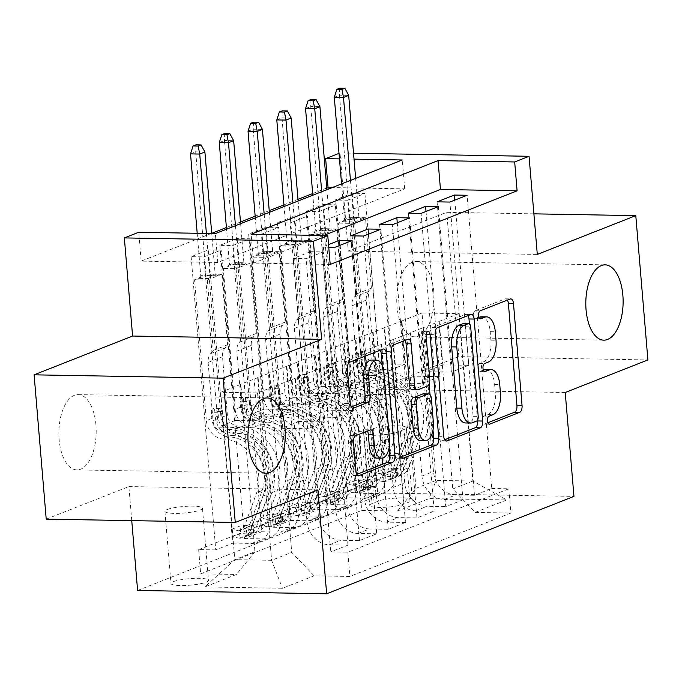 <?xml version="1.0" encoding="UTF-8"?>
<svg xmlns="http://www.w3.org/2000/svg" width="682" height="682" viewBox="0 0 682 682"><rect width="100%" height="100%" fill="white"/><g stroke="black" fill="none" stroke-linecap="round" stroke-linejoin="round"><path stroke-width="0.51" stroke-dasharray="3.41 2.56" d="M485.908 369.465A18.482 9.156 91 0 1 494.621 384.384L495.328 392.883A18.482 9.156 91 0 1 487.818 414.571L483.939 416.097A4.041 2.003 91 0 0 482.302 420.845A4.041 2.003 91 0 0 484.203 424.11A4.041 2.003 91 0 0 484.604 424.034L487.818 422.763M507.417 300.089A5.771 2.864 91 0 0 505.66 298.801A5.771 2.864 91 0 0 505.081 298.904L475.09 310.719A4.041 2.003 91 0 0 473.453 315.459A4.041 2.003 91 0 0 475.354 318.724A4.041 2.003 91 0 0 475.755 318.647L478.969 317.386M481.483 316.772A18.482 9.156 91 0 1 490.196 331.691L490.904 340.19A18.482 9.156 91 0 1 483.393 361.878L479.514 363.404A4.041 2.003 91 0 0 477.877 368.152A4.041 2.003 91 0 0 479.778 371.417A4.041 2.003 91 0 0 480.179 371.34L483.393 370.079M95.94 425.014A37.646 18.653 91 0 0 78.2 394.614A37.646 18.653 91 0 0 59.138 439.506A37.646 18.653 91 0 0 76.878 469.907A37.646 18.653 91 0 0 95.94 425.014M433.82 291.939A37.646 18.653 91 0 0 416.08 261.538A37.646 18.653 91 0 0 397.009 306.431A37.646 18.653 91 0 0 414.758 336.831A37.646 18.653 91 0 0 433.82 291.939M173.39 581.635A18.823 3.291 175.2 0 1 194.361 578.353A18.823 3.291 175.2 0 1 208.496 580.348A18.823 3.291 175.2 0 1 206.092 582.215A18.823 3.291 175.2 0 1 185.12 585.497A18.823 3.291 175.2 0 1 170.986 583.502A18.823 3.291 175.2 0 1 173.39 581.635M167.329 509.488A18.823 3.291 175.2 0 1 188.309 506.197A18.823 3.291 175.2 0 1 202.443 508.192A18.823 3.291 175.2 0 1 200.031 510.059A18.823 3.291 175.2 0 1 179.059 513.341A18.823 3.291 175.2 0 1 164.925 511.347A18.823 3.291 175.2 0 1 167.329 509.488M533.887 213.841L446.744 212.307L348.255 251.104L340.011 152.973L353.532 153.211M565.225 392.5L376.183 389.175L458.858 356.618L647.9 359.934M458.858 356.618L446.744 212.307M191.131 256.671L215.751 549.888L233.005 543.094L208.385 249.876L191.131 256.671L203.901 256.892L221.156 250.098L208.385 249.876M219.885 245.341L244.506 538.567L261.76 531.772L237.14 238.547L219.885 245.341L232.656 245.563L249.91 238.768L237.14 238.547M248.64 234.02L273.26 527.237L290.515 520.443L265.895 227.225L248.64 234.02L261.411 234.241L278.665 227.447L265.895 227.225M277.395 222.69L302.024 515.916L319.27 509.122L294.65 215.896L277.395 222.69L290.174 222.912L307.42 216.117L294.65 215.896M348.025 497.792L323.404 204.574L306.15 211.369L330.779 504.586L348.025 497.792L366.677 498.124A23.529 20.025 -111.5 0 0 373.361 496.931A23.529 20.025 -111.5 0 0 385.177 475.397L373.156 332.245L384.657 327.718L384.145 327.71L387.785 370.999L361.98 370.539L347.684 200.261L364.938 193.466L352.159 193.245L334.905 200.039L347.684 200.261M454.775 200.124L468.645 365.322L442.84 364.861L439.208 321.572L421.442 328.357L433.462 471.509A23.529 20.025 -111.5 0 0 455.84 494.962L474.484 495.285L491.739 488.491L467.119 195.265M474.484 495.285L449.864 202.06M421.442 328.357L409.942 332.893L421.962 476.036A23.529 20.025 -111.5 0 0 444.34 499.488L462.984 499.812L438.364 206.595M462.984 499.812L445.73 506.607L421.109 213.389M397.265 222.775L411.135 387.973L385.33 387.512L381.698 344.222L363.932 351.008L375.953 494.16A23.529 20.025 -111.5 0 0 398.331 517.612L416.975 517.936L434.229 511.142L409.609 217.916M416.975 517.936L392.355 224.71M368.51 234.105L382.38 399.294L356.575 398.842L352.944 355.552L335.177 362.338L347.198 505.49A23.529 20.025 -111.5 0 0 369.576 528.934L388.22 529.258L405.475 522.463L380.854 229.246M388.22 529.258L363.6 236.04M339.755 245.426L353.626 410.624L327.82 410.163L324.189 366.873L306.423 373.659L318.443 516.811A23.529 20.025 -111.5 0 0 340.821 540.263L359.465 540.587L376.72 533.793L352.1 240.567M359.465 540.587L334.845 247.361M244.506 538.567L263.158 538.891A23.529 20.025 -111.5 0 0 269.842 537.697A23.529 20.025 -111.5 0 0 281.657 516.163L269.637 373.02L269.126 373.003L272.757 416.301L246.961 415.841L232.656 245.563M233.005 543.094L251.658 543.426A23.529 20.025 68.5 0 0 258.342 542.233A23.529 20.025 68.5 0 0 270.157 520.698L258.137 377.547L269.637 373.02M273.26 527.237L291.913 527.57A23.529 20.025 -111.5 0 0 298.597 526.376A23.529 20.025 -111.5 0 0 310.412 504.842L298.392 361.69L297.881 361.682L301.512 404.972L275.716 404.52L261.411 234.241M261.76 531.772L280.413 532.096A23.529 20.025 68.5 0 0 287.096 530.903A23.529 20.025 68.5 0 0 298.912 509.369L286.892 366.217L298.392 361.69M302.024 515.916L320.668 516.24A23.529 20.025 -111.5 0 0 327.351 515.046A23.529 20.025 -111.5 0 0 339.167 493.512L327.147 350.369L326.635 350.36L330.267 393.65L304.47 393.19L290.174 222.912M290.515 520.443L309.168 520.775A23.529 20.025 68.5 0 0 315.851 519.582A23.529 20.025 68.5 0 0 327.667 498.048L315.647 354.896L327.147 350.369M330.779 504.586L349.423 504.919A23.529 20.025 -111.5 0 0 356.106 503.725A23.529 20.025 -111.5 0 0 367.922 482.191L355.902 339.039L355.39 339.031L359.022 382.321L333.225 381.869L318.929 211.59L336.175 204.796L323.404 204.574M319.27 509.122L337.922 509.445A23.529 20.025 68.5 0 0 344.606 508.252A23.529 20.025 68.5 0 0 356.422 486.718L344.401 343.566L355.902 339.039M323.592 235.503L253.551 263.09L330.19 264.437M328.528 244.599L322.075 247.14L328.75 247.259M310.566 251.667L293.32 258.461L306.09 258.691L323.345 251.897L310.566 251.667L324.871 421.945L299.066 421.493L295.434 378.203L294.922 378.195L306.943 521.338L318.443 516.811M326.746 188.01L312.68 193.552M297.991 199.34L283.925 204.881M269.237 210.661L255.17 216.203M240.482 221.991L226.415 227.532M211.727 233.312L141.148 261.112L217.788 262.459L404.699 188.846L332.228 187.567M306.15 211.369L318.929 211.59M410.027 501.679L403.701 504.168A18.235 3.188 175.2 0 1 383.386 507.357A18.235 3.188 175.2 0 1 369.695 505.413A18.235 3.188 175.2 0 1 372.031 503.614L378.357 501.117A18.235 3.188 175.2 0 1 398.672 497.937A18.235 3.188 175.2 0 1 412.363 499.872A18.235 3.188 175.2 0 1 410.027 501.679L403.974 429.524L397.649 432.021A18.235 3.188 175.2 0 1 377.325 435.201A18.235 3.188 175.2 0 1 363.634 433.266A18.235 3.188 175.2 0 1 365.97 431.459L372.295 428.969A18.235 3.188 175.2 0 1 392.61 425.79A18.235 3.188 175.2 0 1 406.31 427.725A18.235 3.188 175.2 0 1 403.974 429.524M137.611 590.476L384.912 493.069L573.954 496.394M215.751 549.888L198.641 549.59L200.67 573.835L361.707 510.409L397.47 511.04L415.969 488.312L401.911 320.915L422.039 312.995L436.096 480.384L472.882 481.032L452.754 488.96L475.132 512.404L510.895 513.034L349.866 576.461L314.095 575.83L291.726 552.377L271.598 560.306L234.804 559.658L254.94 551.729L240.882 384.341L240.371 384.333L244.003 427.623L218.206 427.171L203.901 256.892M200.67 573.835L236.441 574.466L204.805 586.921L282.467 588.285L314.095 575.83M475.132 512.404L506.76 499.949L429.097 498.585L397.47 511.04M306.423 373.659L294.922 378.195M335.177 362.338L323.677 366.865L335.697 510.017L347.198 505.49M363.932 351.008L352.432 355.544L364.452 498.687L375.953 494.16M426.02 211.454L439.89 376.643L414.085 376.191L410.453 332.901L392.687 339.687L404.707 482.839A23.529 20.025 -111.5 0 0 427.085 506.283L445.73 506.607M392.687 339.687L381.187 344.214L393.207 487.366L404.707 482.839M334.905 200.039L359.533 493.265L378.178 493.589A23.529 20.025 -111.5 0 0 384.861 492.395A23.529 20.025 -111.5 0 0 396.677 470.861L384.657 327.718M491.739 488.491L508.857 488.789L347.829 552.215L330.71 551.909L306.09 258.691M306.943 521.338A23.529 20.025 68.5 0 0 329.312 544.79L347.965 545.114L330.71 551.909M376.72 533.793L358.076 533.46A23.529 20.025 68.5 0 1 335.697 510.017M405.475 522.463L386.83 522.139A23.529 20.025 68.5 0 1 364.452 498.687M434.229 511.142L415.585 510.809A23.529 20.025 68.5 0 1 393.207 487.366M198.641 549.59L359.67 486.172L376.779 486.471L359.533 493.265M295.434 378.203L257.54 392.917L220.755 392.269L234.804 559.658L204.805 586.921M220.755 392.269L240.882 384.341M415.969 488.312L436.096 480.384L429.097 498.585M422.039 312.995L458.824 313.635L472.882 481.032L506.76 499.949M458.824 313.635L438.697 321.563L452.754 488.96M141.148 261.112L138.727 232.255M339.014 153.365L340.011 152.973M376.183 389.175L384.912 493.069M46.214 519.13L128.889 486.573L131.754 520.639M354.026 159.136L339.474 158.88M257.54 392.917L271.598 560.306L282.467 588.285M277.668 384.989L291.726 552.377M258.137 377.547L240.371 384.333M286.892 366.217L269.126 373.003M315.647 354.896L297.881 361.682M344.401 343.566L326.635 350.36M373.156 332.245L355.39 339.031M401.911 320.915L384.145 327.71M439.208 321.572L438.697 321.563M410.453 332.901L409.942 332.893M381.698 344.222L381.187 344.214M352.944 355.552L352.432 355.544M324.189 366.873L323.677 366.865M253.551 263.09L251.129 234.224M404.699 188.846L402.278 159.98M217.788 262.459L215.367 233.602M401.4 320.907L405.031 364.205L379.235 363.745L361.98 370.539M405.031 364.205L387.785 370.999M352.159 193.245L376.779 486.471M359.67 486.172L361.707 510.409M379.235 363.745L364.938 193.466M508.857 488.789L510.895 513.034M437.094 201.838L451.39 372.116L425.594 371.664L421.953 328.366M442.84 364.861L425.594 371.664M468.645 365.322L451.39 372.116M347.965 545.114L323.345 251.897M372.645 332.236L376.276 375.526L359.022 382.321M376.276 375.526L350.48 375.074L333.225 381.869M350.48 375.074L336.175 204.796M408.339 213.159L422.635 383.437L396.83 382.986L393.199 339.696M414.085 376.191L396.83 382.986M439.89 376.643L422.635 383.437M385.33 387.512L368.075 394.315L364.444 351.017M411.135 387.973L393.881 394.767L368.075 394.315M379.584 224.489L393.881 394.767M343.89 343.558L347.522 386.856L321.725 386.396L307.42 216.117M321.725 386.396L304.47 393.19M347.522 386.856L330.267 393.65M356.575 398.842L339.321 405.637L335.689 362.347M382.38 399.294L365.126 406.088L339.321 405.637M350.829 235.81L365.126 406.088M315.135 354.887L318.767 398.177L292.97 397.725L278.665 227.447M292.97 397.725L275.716 404.52M318.767 398.177L301.512 404.972M327.82 410.163L310.566 416.966L306.934 373.668M353.626 410.624L336.371 417.418L310.566 416.966M322.075 247.14L336.371 417.418M286.38 366.208L290.012 409.507L264.207 409.047L249.91 238.768M264.207 409.047L246.961 415.841M290.012 409.507L272.757 416.301M299.066 421.493L281.811 428.287L278.179 384.998M324.871 421.945L307.616 428.739L281.811 428.287M347.829 552.215L349.866 576.461M293.32 258.461L307.616 428.739M257.625 377.538L261.257 420.828L235.452 420.376L221.156 250.098M254.94 551.729L236.441 574.466M235.452 420.376L218.206 427.171M261.257 420.828L244.003 427.623M128.889 486.573L317.931 489.898M348.255 251.104L537.297 254.42M468.048 315.596A5.771 2.864 91 0 0 466.283 314.308A5.771 2.864 91 0 0 465.704 314.411L432.397 327.531A5.771 2.864 91 0 0 430.052 334.308L438.62 436.292A5.771 2.864 91 0 0 441.339 440.956A5.771 2.864 91 0 0 441.919 440.845L444.69 439.754M477.502 420.189L469.412 323.797M465.508 422.976A18.482 9.156 91 0 0 467.358 422.627L471.45 421.016A4.041 2.003 91 0 0 473.095 416.276L478.201 416.361M463.675 323.49A4.041 2.003 91 0 1 465.576 326.755L473.095 416.276M400.794 457.042L398.024 458.134L401.988 458.202M405.099 340.386A5.771 2.864 91 0 0 403.343 339.099A5.771 2.864 91 0 0 402.764 339.201L388.51 344.819A5.771 2.864 91 0 0 386.165 351.597L394.725 453.581A5.771 2.864 91 0 0 397.453 458.236A5.771 2.864 91 0 0 398.024 458.134M412.26 389.78A5.771 2.864 91 0 0 412.832 389.669L422.286 385.944A5.771 2.864 91 0 0 424.639 379.166L421.024 336.107L426.131 336.2M429.123 383.949L424.971 334.555A4.041 2.003 91 0 0 423.07 331.29A4.041 2.003 91 0 0 421.024 336.107M430.018 394.605L432.993 430.061M420.419 440.504A15.447 7.655 91 0 0 428.236 422.09L433.351 422.175M423.531 393.77A5.771 2.864 91 0 1 426.25 398.433L428.236 422.09M367.376 431.041A5.771 2.864 91 0 0 365.612 429.754A5.771 2.864 91 0 0 365.032 429.865L350.778 435.474A5.771 2.864 91 0 0 348.434 442.251L350.838 470.861A5.771 2.864 91 0 0 353.557 475.524A5.771 2.864 91 0 0 354.137 475.422L356.908 474.322M376.549 458.074A15.447 7.655 91 0 0 384.375 439.66L389.482 439.745M371.46 360.045A15.447 7.655 91 0 1 378.732 372.517L384.375 439.66M380.266 350.164A5.771 2.864 91 0 0 378.501 348.877A5.771 2.864 91 0 0 377.922 348.988L344.623 362.099A5.771 2.864 91 0 0 342.27 368.877L345.177 403.446A5.771 2.864 91 0 0 347.897 408.1A5.771 2.864 91 0 0 348.476 407.998L351.247 406.907M389.124 447.631L382.227 365.509M358.587 354.7A3.529 1.748 91 0 0 356.925 351.844A3.529 1.748 91 0 0 356.575 351.912A3.529 1.748 91 0 0 355.134 356.055L355.62 361.844A18.533 15.771 -111.5 0 0 372.994 380.3L367.53 382.449A18.533 15.771 68.5 0 1 350.164 363.992L338.332 223.142L352.713 217.481L364.538 358.331L359.073 360.48L358.587 354.7L365.228 354.81L365.714 360.599A10.886 9.258 -111.5 0 0 375.918 371.443L381.383 369.286A10.886 9.258 68.5 0 1 371.178 358.451L366.285 300.131A12.779 10.878 -111.5 0 1 368.792 291.325L371.4 288.119L365.484 217.703L352.713 217.481M383.241 481.56L375.901 480.247L375.271 472.745L382.619 474.05L383.241 481.56A15.592 13.265 -111.5 0 0 387.419 480.767A15.592 13.265 -111.5 0 0 394.384 473.342L406.677 439.54A45.003 38.294 -111.5 0 0 367.001 374.955L372.466 372.798A10.886 9.258 68.5 0 1 362.27 361.963L361.784 356.175A3.529 1.748 -89 0 1 363.216 352.031A3.529 1.748 -89 0 1 363.566 351.963A3.529 1.748 -89 0 1 365.228 354.81M375.901 480.247L384.529 476.854L397.623 475.9A15.592 13.265 -111.5 0 0 401.8 475.107A15.592 13.265 -111.5 0 0 408.757 467.682L421.058 433.871A45.003 38.294 -111.5 0 0 381.383 369.286M397.623 475.9L396.992 468.389A7.945 6.76 -111.5 0 0 398.996 467.988A7.945 6.76 -111.5 0 0 402.542 464.203L414.844 430.402A37.357 31.79 -111.5 0 0 381.903 376.788A18.533 15.771 68.5 0 1 364.538 358.331M382.619 474.05A7.945 6.76 -111.5 0 0 384.614 473.649A7.945 6.76 -111.5 0 0 388.16 469.872L400.462 436.062A37.357 31.79 -111.5 0 0 367.53 382.449M367.001 374.955A10.886 9.258 68.5 0 1 356.805 364.111L351.903 305.8A12.779 10.878 68.5 0 1 354.41 296.985L357.018 293.78L351.102 223.364L338.332 223.142M375.271 472.745L383.898 469.352L384.529 476.854M396.992 468.389L383.898 469.352M381.903 376.788L376.438 378.945A18.533 15.771 68.5 0 1 359.073 360.48M372.466 372.798A45.003 38.294 68.5 0 1 412.141 437.384L399.84 471.194A15.592 13.265 68.5 0 1 392.883 478.619A15.592 13.265 68.5 0 1 392.482 478.764C389.772 479.19 390.922 478.738 395.935 477.409A15.592 13.265 -111.5 0 0 396.336 477.255A15.592 13.265 -111.5 0 0 403.292 469.83L415.594 436.028A45.003 38.294 -111.5 0 0 375.918 371.443M376.438 378.945A37.357 31.79 68.5 0 1 409.379 432.55L397.077 466.36A7.945 6.76 68.5 0 1 395.236 469.097L391.783 470.461A7.945 6.76 -111.5 0 0 393.625 467.716L405.926 433.914A37.357 31.79 -111.5 0 0 372.994 380.3M351.102 223.364L354.7 221.948L341.929 221.727L344.555 219.34L353.745 219.502L358.928 217.464L349.73 217.302L344.555 219.34L341.571 183.893M334.299 97.262L339.474 95.216L349.73 217.302L349.116 218.896L361.886 219.118L365.484 217.703M391.783 470.461L392.482 478.764L390.743 479.02L390.104 471.424M357.018 293.78L371.4 288.119M350.463 180.389L353.745 219.502L354.7 221.948L361.886 219.118L358.928 217.464L355.637 178.352M339.738 88.208L339.474 95.216L348.673 95.378M329.832 366.021A3.529 1.748 91 0 0 328.17 363.174A3.529 1.748 91 0 0 327.82 363.242A3.529 1.748 91 0 0 326.38 367.385L326.866 373.165A18.533 15.771 -111.5 0 0 344.24 391.63L338.775 393.778A18.533 15.771 68.5 0 1 321.401 375.322L309.577 234.463L323.959 228.802L335.783 369.661L330.318 371.809L329.832 366.021L336.473 366.14L336.959 371.929A10.886 9.258 -111.5 0 0 347.164 382.764L352.628 380.616A10.886 9.258 68.5 0 1 342.424 369.772L337.53 311.461A12.779 10.878 -111.5 0 1 340.037 302.646L342.645 299.449L336.729 229.024L323.959 228.802M354.487 492.881L347.147 491.577L346.516 484.075L353.856 485.379L354.487 492.881A15.592 13.265 -111.5 0 0 358.664 492.089A15.592 13.265 -111.5 0 0 365.629 484.672L377.922 450.862A45.003 38.294 -111.5 0 0 338.246 386.276L343.711 384.128A10.886 9.258 68.5 0 1 333.507 373.284L333.021 367.496A3.529 1.748 -89 0 1 334.461 363.353A3.529 1.748 -89 0 1 334.811 363.293A3.529 1.748 -89 0 1 336.473 366.14M347.147 491.577L355.774 488.176L368.868 487.221A15.592 13.265 -111.5 0 0 373.037 486.428A15.592 13.265 -111.5 0 0 380.002 479.011L392.303 445.201A45.003 38.294 -111.5 0 0 352.628 380.616M368.868 487.221L368.237 479.719A7.945 6.76 -111.5 0 0 370.241 479.318A7.945 6.76 -111.5 0 0 373.787 475.533L386.08 441.723A37.357 31.79 -111.5 0 0 353.148 388.118A18.533 15.771 68.5 0 1 335.783 369.661M353.856 485.379A7.945 6.76 -111.5 0 0 355.859 484.979A7.945 6.76 -111.5 0 0 359.405 481.194L371.707 447.392A37.357 31.79 -111.5 0 0 338.775 393.778M338.246 386.276A10.886 9.258 68.5 0 1 328.051 375.432L323.149 317.121A12.779 10.878 68.5 0 1 325.655 308.315L328.264 305.11L322.347 234.693L309.577 234.463M346.516 484.075L355.143 480.674L355.774 488.176M368.237 479.719L355.143 480.674M353.148 388.118L347.684 390.266A18.533 15.771 68.5 0 1 330.318 371.809M343.711 384.128A45.003 38.294 68.5 0 1 383.386 448.713L371.085 482.515A15.592 13.265 68.5 0 1 364.128 489.94A15.592 13.265 68.5 0 1 363.728 490.094C361.017 490.511 362.168 490.06 367.18 488.73A15.592 13.265 -111.5 0 0 367.581 488.585A15.592 13.265 -111.5 0 0 374.537 481.16L386.839 447.349A45.003 38.294 -111.5 0 0 347.164 382.764M347.684 390.266A37.357 31.79 68.5 0 1 380.624 443.88L368.323 477.681A7.945 6.76 68.5 0 1 366.481 480.426L363.029 481.782A7.945 6.76 -111.5 0 0 364.87 479.045L377.172 445.235A37.357 31.79 -111.5 0 0 344.24 391.63M322.347 234.693L325.945 233.278L313.174 233.048L315.8 230.661L324.99 230.823L330.173 228.785L320.975 228.623L315.8 230.661L312.816 195.214M305.545 108.583L310.719 106.545L320.975 228.623L320.361 230.218L333.131 230.439L336.729 229.024M363.029 481.782L363.728 490.094L361.989 490.349L361.349 482.745M328.264 305.11L342.645 299.449M321.708 191.719L324.99 230.823L325.945 233.278L333.131 230.439L330.173 228.785L326.883 189.673M310.983 99.529L310.719 106.545L319.918 106.707M301.077 377.351A3.529 1.748 91 0 0 299.415 374.495A3.529 1.748 91 0 0 299.066 374.563A3.529 1.748 91 0 0 297.625 378.706L298.111 384.495A18.533 15.771 -111.5 0 0 315.476 402.951L310.02 405.099A18.533 15.771 68.5 0 1 292.646 386.643L280.822 245.793L295.204 240.124L307.028 380.982L301.563 383.131L301.077 377.351L307.718 377.461L308.204 383.25A10.886 9.258 -111.5 0 0 318.409 394.094L323.865 391.937A10.886 9.258 68.5 0 1 313.669 381.102L308.776 322.782A12.779 10.878 -111.5 0 1 311.282 313.976L313.882 310.77L307.974 240.354L295.204 240.124M325.732 504.211L318.392 502.898L317.761 495.396L325.101 496.701L325.732 504.211A15.592 13.265 -111.5 0 0 329.909 503.418A15.592 13.265 -111.5 0 0 336.865 495.993L349.167 462.191A45.003 38.294 -111.5 0 0 309.492 397.606L314.956 395.449A10.886 9.258 68.5 0 1 304.752 384.614L304.266 378.825A3.529 1.748 -89 0 1 305.707 374.682A3.529 1.748 -89 0 1 306.056 374.614A3.529 1.748 -89 0 1 307.718 377.461M318.392 502.898L327.019 499.505L340.113 498.551A15.592 13.265 -111.5 0 0 344.282 497.758A15.592 13.265 -111.5 0 0 351.247 490.332L363.549 456.522A45.003 38.294 -111.5 0 0 323.865 391.937M340.113 498.551L339.483 491.04A7.945 6.76 -111.5 0 0 341.486 490.639A7.945 6.76 -111.5 0 0 345.032 486.854L357.325 453.053A37.357 31.79 -111.5 0 0 324.393 399.439A18.533 15.771 68.5 0 1 307.028 380.982M325.101 496.701A7.945 6.76 -111.5 0 0 327.104 496.3A7.945 6.76 -111.5 0 0 330.651 492.523L342.952 458.713A37.357 31.79 -111.5 0 0 310.02 405.099M309.492 397.606A10.886 9.258 68.5 0 1 299.296 386.762L294.394 328.451A12.779 10.878 68.5 0 1 296.9 319.636L299.509 316.431L293.592 246.014L280.822 245.793M317.761 495.396L326.388 492.003L327.019 499.505M339.483 491.04L326.388 492.003M324.393 399.439L318.929 401.596A18.533 15.771 68.5 0 1 301.563 383.131M314.956 395.449A45.003 38.294 68.5 0 1 354.631 460.035L342.33 493.845A15.592 13.265 68.5 0 1 335.373 501.27A15.592 13.265 68.5 0 1 334.973 501.415C332.262 501.841 333.413 501.389 338.425 500.059A15.592 13.265 -111.5 0 0 338.826 499.906A15.592 13.265 -111.5 0 0 345.783 492.481L358.084 458.679A45.003 38.294 -111.5 0 0 318.409 394.094M318.929 401.596A37.357 31.79 68.5 0 1 351.869 455.201L339.568 489.011A7.945 6.76 68.5 0 1 337.726 491.748L334.274 493.112A7.945 6.76 -111.5 0 0 336.115 490.367L348.417 456.565A37.357 31.79 -111.5 0 0 315.476 402.951M293.592 246.014L297.19 244.599L284.42 244.378L287.045 241.991L296.235 242.153L301.41 240.115L292.22 239.953L287.045 241.991L284.062 206.544M276.79 119.913L281.964 117.867L292.22 239.953L291.606 241.547L304.377 241.769L307.974 240.354M334.274 493.112L334.973 501.415L333.234 501.671L332.594 494.075M299.509 316.431L313.882 310.77M292.953 203.04L296.235 242.153L297.19 244.599L304.377 241.769L301.41 240.115L298.128 201.002M282.229 110.859L281.964 117.867L291.163 118.029M272.323 388.672A3.529 1.748 91 0 0 270.66 385.824A3.529 1.748 91 0 0 270.302 385.893A3.529 1.748 91 0 0 268.87 390.036L269.356 395.816A18.533 15.771 -111.5 0 0 286.721 414.281L281.257 416.429A18.533 15.771 68.5 0 1 263.891 397.973L252.067 257.114L266.44 251.453L278.273 392.312L272.809 394.46L272.323 388.672L278.964 388.791L279.45 394.58A10.886 9.258 -111.5 0 0 289.654 405.415L295.11 403.267A10.886 9.258 68.5 0 1 284.914 392.423L280.021 334.112A12.779 10.878 -111.5 0 1 282.527 325.297L285.127 322.1L279.219 251.675L266.44 251.453M296.977 515.532L289.637 514.228L289.006 506.726L296.346 508.03L296.977 515.532A15.592 13.265 -111.5 0 0 301.154 514.74A15.592 13.265 -111.5 0 0 308.111 507.323L320.412 473.513A45.003 38.294 -111.5 0 0 280.737 408.927L286.201 406.779A10.886 9.258 68.5 0 1 275.997 395.935L275.511 390.147A3.529 1.748 -89 0 1 276.952 386.003A3.529 1.748 -89 0 1 277.301 385.944A3.529 1.748 -89 0 1 278.964 388.791M289.637 514.228L298.264 510.827L311.359 509.872A15.592 13.265 -111.5 0 0 315.527 509.079A15.592 13.265 -111.5 0 0 322.492 501.662L334.794 467.852A45.003 38.294 -111.5 0 0 295.11 403.267M311.359 509.872L310.728 502.37A7.945 6.76 -111.5 0 0 312.731 501.969A7.945 6.76 -111.5 0 0 316.278 498.184L328.571 464.374A37.357 31.79 -111.5 0 0 295.638 410.769A18.533 15.771 68.5 0 1 278.273 392.312M296.346 508.03A7.945 6.76 -111.5 0 0 298.349 507.63A7.945 6.76 -111.5 0 0 301.896 503.845L314.197 470.043A37.357 31.79 -111.5 0 0 281.257 416.429M280.737 408.927A10.886 9.258 68.5 0 1 270.532 398.083L265.639 339.772A12.779 10.878 68.5 0 1 268.145 330.966L270.754 327.761L264.838 257.344L252.067 257.114M289.006 506.726L297.633 503.325L298.264 510.827M310.728 502.37L297.633 503.325M295.638 410.769L290.174 412.917A18.533 15.771 68.5 0 1 272.809 394.46M286.201 406.779A45.003 38.294 68.5 0 1 325.877 471.364L313.575 505.166A15.592 13.265 68.5 0 1 306.619 512.591A15.592 13.265 68.5 0 1 306.218 512.745C303.507 513.162 304.658 512.711 309.662 511.381A15.592 13.265 -111.5 0 0 310.063 511.236A15.592 13.265 -111.5 0 0 317.028 503.81L329.329 470A45.003 38.294 -111.5 0 0 289.654 405.415M290.174 412.917A37.357 31.79 68.5 0 1 323.106 466.531L310.813 500.332A7.945 6.76 68.5 0 1 308.972 503.077L305.519 504.433A7.945 6.76 -111.5 0 0 307.36 501.696L319.662 467.886A37.357 31.79 -111.5 0 0 286.721 414.281M264.838 257.344L268.435 255.929L255.665 255.699L258.282 253.312L267.48 253.474L272.655 251.436L263.465 251.274L258.282 253.312L255.307 217.865M248.035 131.234L253.21 129.196L263.465 251.274L262.851 252.869L275.622 253.09L279.219 251.675M305.519 504.433L306.218 512.745L304.479 513L303.84 505.396M270.754 327.761L285.127 322.1M264.198 214.37L267.48 253.474L268.435 255.929L275.622 253.09L272.655 251.436L269.373 212.324M253.474 122.18L253.21 129.196L262.408 129.358M243.568 400.002A3.529 1.748 91 0 0 241.905 397.146A3.529 1.748 91 0 0 241.547 397.214A3.529 1.748 91 0 0 240.115 401.357L240.601 407.145A18.533 15.771 -111.5 0 0 257.967 425.602L252.502 427.75A18.533 15.771 68.5 0 1 235.137 409.294L223.312 268.444L237.686 262.775L249.518 403.633L244.054 405.781L243.568 400.002L250.209 400.112L250.695 405.901A10.886 9.258 -111.5 0 0 260.891 416.745L266.355 414.588A10.886 9.258 68.5 0 1 256.159 403.753L251.266 345.433A12.779 10.878 -111.5 0 1 253.772 336.627L256.372 333.421L250.465 263.005L237.686 262.775M268.222 526.862L260.882 525.549L260.251 518.047L267.591 519.352L268.222 526.862A15.592 13.265 -111.5 0 0 272.399 526.069A15.592 13.265 -111.5 0 0 279.356 518.644L291.657 484.842A45.003 38.294 -111.5 0 0 251.982 420.257L257.446 418.1A10.886 9.258 68.5 0 1 247.242 407.265L246.756 401.476A3.529 1.748 -89 0 1 248.197 397.333A3.529 1.748 -89 0 1 248.546 397.265A3.529 1.748 -89 0 1 250.209 400.112M260.882 525.549L269.509 522.156L282.604 521.201A15.592 13.265 -111.5 0 0 286.772 520.409A15.592 13.265 -111.5 0 0 293.737 512.983L306.039 479.173A45.003 38.294 -111.5 0 0 266.355 414.588M282.604 521.201L281.973 513.691A7.945 6.76 -111.5 0 0 283.976 513.29A7.945 6.76 -111.5 0 0 287.523 509.505L299.816 475.704A37.357 31.79 -111.5 0 0 266.884 422.09A18.533 15.771 68.5 0 1 249.518 403.633M267.591 519.352A7.945 6.76 -111.5 0 0 269.595 518.951A7.945 6.76 -111.5 0 0 273.141 515.174L285.443 481.364A37.357 31.79 -111.5 0 0 252.502 427.75M251.982 420.257A10.886 9.258 68.5 0 1 241.778 409.413L236.884 351.102A12.779 10.878 68.5 0 1 239.391 342.287L241.999 339.082L236.083 268.665L223.312 268.444M260.251 518.047L268.878 514.654L269.509 522.156M281.973 513.691L268.878 514.654M266.884 422.09L261.419 424.247A18.533 15.771 68.5 0 1 244.054 405.781M257.446 418.1A45.003 38.294 68.5 0 1 297.122 482.686L284.82 516.496A15.592 13.265 68.5 0 1 277.864 523.921A15.592 13.265 68.5 0 1 277.463 524.066C274.752 524.492 275.903 524.04 280.907 522.71A15.592 13.265 -111.5 0 0 281.308 522.557A15.592 13.265 -111.5 0 0 288.273 515.132L300.574 481.33A45.003 38.294 -111.5 0 0 260.891 416.745M261.419 424.247A37.357 31.79 68.5 0 1 294.351 477.852L282.058 511.662A7.945 6.76 68.5 0 1 280.217 514.399L276.764 515.763A7.945 6.76 -111.5 0 0 278.606 513.017L290.907 479.216A37.357 31.79 -111.5 0 0 257.967 425.602M236.083 268.665L239.68 267.25L226.901 267.029L229.527 264.642L238.726 264.804L243.9 262.766L234.71 262.604L229.527 264.642L226.552 229.195M219.28 142.564L224.455 140.518L234.71 262.604L234.097 264.198L246.867 264.42L250.465 263.005M276.764 515.763L277.463 524.066L275.724 524.322L275.085 516.726M241.999 339.082L256.372 333.421M235.443 225.691L238.726 264.804L239.68 267.25L246.867 264.42L243.9 262.766L240.618 223.653M224.719 133.51L224.455 140.518L233.653 140.68M214.813 411.323A3.529 1.748 91 0 0 213.151 408.475A3.529 1.748 91 0 0 212.793 408.544A3.529 1.748 91 0 0 211.36 412.687L211.846 418.467A18.533 15.771 -111.5 0 0 229.212 436.932L223.747 439.08A18.533 15.771 68.5 0 1 206.382 420.623L194.558 279.765L208.931 274.104L220.763 414.963L215.299 417.111L214.813 411.323L221.454 411.442L221.94 417.231A10.886 9.258 -111.5 0 0 232.136 428.066L237.6 425.918A10.886 9.258 68.5 0 1 227.404 415.074L222.502 356.763A12.779 10.878 -111.5 0 1 225.017 347.948L227.618 344.751L221.71 274.326L208.931 274.104M239.467 538.183L232.127 536.879L231.496 529.377L238.836 530.681L239.467 538.183A15.592 13.265 -111.5 0 0 243.645 537.39A15.592 13.265 -111.5 0 0 250.601 529.974L262.902 496.164A45.003 38.294 -111.5 0 0 223.227 431.578L228.692 429.43A10.886 9.258 68.5 0 1 218.487 418.586L218.001 412.798A3.529 1.748 -89 0 1 219.433 408.654A3.529 1.748 -89 0 1 219.792 408.595A3.529 1.748 -89 0 1 221.454 411.442M232.127 536.879L240.755 533.477L253.849 532.523A15.592 13.265 -111.5 0 0 258.018 531.73A15.592 13.265 -111.5 0 0 264.983 524.313L277.284 490.503A45.003 38.294 -111.5 0 0 237.6 425.918M253.849 532.523L253.218 525.021A7.945 6.76 -111.5 0 0 255.213 524.62A7.945 6.76 -111.5 0 0 258.759 520.835L271.061 487.025A37.357 31.79 -111.5 0 0 238.129 433.42A18.533 15.771 68.5 0 1 220.763 414.963M238.836 530.681A7.945 6.76 -111.5 0 0 240.84 530.281A7.945 6.76 -111.5 0 0 244.386 526.495L256.688 492.694A37.357 31.79 -111.5 0 0 223.747 439.08M223.227 431.578A10.886 9.258 68.5 0 1 213.023 420.734L208.129 362.423A12.779 10.878 68.5 0 1 210.636 353.617L213.244 350.412L207.328 279.995L194.558 279.765M231.496 529.377L240.124 525.975L240.755 533.477M253.218 525.021L240.124 525.975M238.129 433.42L232.664 435.568A18.533 15.771 68.5 0 1 215.299 417.111M228.692 429.43A45.003 38.294 68.5 0 1 268.367 494.015L256.065 527.817A15.592 13.265 68.5 0 1 249.109 535.242A15.592 13.265 68.5 0 1 248.708 535.396C245.997 535.813 247.148 535.361 252.152 534.032A15.592 13.265 -111.5 0 0 252.553 533.887A15.592 13.265 -111.5 0 0 259.518 526.461L271.82 492.651A45.003 38.294 -111.5 0 0 232.136 428.066M232.664 435.568A37.357 31.79 68.5 0 1 265.596 489.182L253.303 522.983A7.945 6.76 68.5 0 1 251.453 525.728L248.009 527.084A7.945 6.76 -111.5 0 0 249.851 524.347L262.152 490.537A37.357 31.79 -111.5 0 0 229.212 436.932M207.328 279.995L210.926 278.58L198.147 278.35L200.772 275.963L209.971 276.125L215.145 274.087L205.947 273.925L200.772 275.963L197.192 233.278M190.525 153.885L195.7 151.847L205.947 273.925L205.342 275.519L218.112 275.741L221.71 274.326M248.009 527.084L248.708 535.396L246.969 535.651L246.33 528.047M213.244 350.412L227.618 344.751M206.39 233.44L209.971 276.125L210.926 278.58L218.112 275.741L215.145 274.087L211.744 233.534M195.964 144.831L195.7 151.847L204.898 152.009M484.604 424.034L488.909 424.11M475.755 318.647L480.06 318.724M480.179 371.34L484.484 371.417M270.157 520.698L281.657 516.163M298.912 509.369L310.412 504.842M327.667 498.048L339.167 493.512M356.422 486.718L367.922 482.191M385.177 475.397L396.677 470.861M421.962 476.036L433.462 471.509M444.34 499.488L455.84 494.962M329.312 544.79L340.821 540.263M358.076 533.46L369.576 528.934M386.83 522.139L398.331 517.612M415.585 510.809L427.085 506.283M366.677 498.124L378.178 493.589M337.922 509.445L349.423 504.919M309.168 520.775L320.668 516.24M280.413 532.096L291.913 527.57M251.658 543.426L263.158 538.891M372.295 428.969L378.357 501.117M365.97 431.459L372.031 503.614M397.649 432.021L403.701 504.168M487.818 414.571L492.933 414.665M495.328 392.883L500.443 392.977M494.621 384.384L499.727 384.478M479.514 363.404L484.629 363.497M483.393 361.878L488.508 361.972M490.904 340.19L496.019 340.284M490.196 331.691L495.303 331.784M475.09 310.719L480.205 310.804M505.081 298.904L510.187 298.997M483.939 416.097L489.054 416.19M438.62 436.292L443.726 436.378M430.052 334.308L435.167 334.402M432.397 327.531L437.512 327.624M465.704 314.411L470.819 314.504M441.919 440.845L445.875 440.913M471.45 421.016L476.565 421.109M465.576 326.755L470.682 326.849M467.358 422.627L472.464 422.721M394.725 453.581L399.84 453.666M386.165 351.597L391.272 351.682M388.51 344.819L393.616 344.904M402.764 339.201L407.87 339.295M412.832 389.669L417.947 389.763M422.286 385.944L427.401 386.038M424.639 379.166L429.745 379.26M424.971 334.555L426.156 334.572M426.25 398.433L431.365 398.527M350.778 435.474L355.893 435.568M365.032 429.865L370.147 429.95M378.732 372.517L383.847 372.611M348.476 407.998L352.432 408.066M345.177 403.446L350.284 403.531M342.27 368.877L347.385 368.971M344.623 362.099L349.73 362.193M377.922 348.988L383.037 349.073M354.137 475.422L358.093 475.49M350.838 470.861L355.944 470.955M348.434 442.251L353.54 442.345M383.062 481.526L397.299 475.925M396.668 468.423L382.432 474.024M365.714 360.599L371.178 358.451M351.903 305.8L366.285 300.131M356.805 364.111L362.27 361.963M355.62 361.844L350.164 363.992M415.594 436.028L421.058 433.871M406.677 439.54L412.141 437.384M414.844 430.402L409.379 432.55M405.926 433.914L400.462 436.062M403.292 469.83L408.757 467.682M402.542 464.203L397.077 466.36M394.384 473.342L399.84 471.194M393.625 467.716L388.16 469.872M354.41 296.985L368.792 291.325M395.236 469.097L395.935 477.409M361.784 356.175L355.134 356.055M354.308 492.856L368.544 487.246M367.913 479.744L353.677 485.354M336.959 371.929L342.424 369.772M323.149 317.121L337.53 311.461M328.051 375.432L333.507 373.284M326.866 373.165L321.401 375.322M386.839 447.349L392.303 445.201M377.922 450.862L383.386 448.713M386.08 441.723L380.624 443.88M377.172 445.235L371.707 447.392M374.537 481.16L380.002 479.011M373.787 475.533L368.323 477.681M365.629 484.672L371.085 482.515M364.87 479.045L359.405 481.194M325.655 308.315L340.037 302.646M366.481 480.426L367.18 488.73M333.021 367.496L326.38 367.385M325.553 504.177L339.789 498.576M339.159 491.074L324.922 496.675M308.204 383.25L313.669 381.102M294.394 328.451L308.776 322.782M299.296 386.762L304.752 384.614M298.111 384.495L292.646 386.643M358.084 458.679L363.549 456.522M349.167 462.191L354.631 460.035M357.325 453.053L351.869 455.201M348.417 456.565L342.952 458.713M345.783 492.481L351.247 490.332M345.032 486.854L339.568 489.011M336.865 495.993L342.33 493.845M336.115 490.367L330.651 492.523M296.9 319.636L311.282 313.976M337.726 491.748L338.425 500.059M304.266 378.825L297.625 378.706M296.798 515.507L311.026 509.897M310.404 502.395L296.167 508.005M279.45 394.58L284.914 392.423M265.639 339.772L280.021 334.112M270.532 398.083L275.997 395.935M269.356 395.816L263.891 397.973M329.329 470L334.794 467.852M320.412 473.513L325.877 471.364M328.571 464.374L323.106 466.531M319.662 467.886L314.197 470.043M317.028 503.81L322.492 501.662M316.278 498.184L310.813 500.332M308.111 507.323L313.575 505.166M307.36 501.696L301.896 503.845M268.145 330.966L282.527 325.297M308.972 503.077L309.662 511.381M275.511 390.147L268.87 390.036M268.043 526.828L282.271 521.227M281.64 513.725L267.412 519.326M250.695 405.901L256.159 403.753M236.884 351.102L251.266 345.433M241.778 409.413L247.242 407.265M240.601 407.145L235.137 409.294M300.574 481.33L306.039 479.173M291.657 484.842L297.122 482.686M299.816 475.704L294.351 477.852M290.907 479.216L285.443 481.364M288.273 515.132L293.737 512.983M287.523 509.505L282.058 511.662M279.356 518.644L284.82 516.496M278.606 513.017L273.141 515.174M239.391 342.287L253.772 336.627M280.217 514.399L280.907 522.71M246.756 401.476L240.115 401.357M239.288 538.158L253.516 532.548M252.886 525.046L238.657 530.656M221.94 417.231L227.404 415.074M208.129 362.423L222.502 356.763M213.023 420.734L218.487 418.586M211.846 418.467L206.382 420.623M271.82 492.651L277.284 490.503M262.902 496.164L268.367 494.015M271.061 487.025L265.596 489.182M262.152 490.537L256.688 492.694M259.518 526.461L264.983 524.313M258.759 520.835L253.303 522.983M250.601 529.974L256.065 527.817M249.851 524.347L244.386 526.495M210.636 353.617L225.017 347.948M251.453 525.728L252.152 534.032M218.001 412.798L211.36 412.687M484.203 424.11L489.309 424.195M475.354 318.724L480.46 318.818M479.778 371.417L484.885 371.502M78.2 394.614L267.242 397.938M416.08 261.538L605.122 264.863M202.443 508.192L208.496 580.348M373.361 496.931L384.861 492.395M344.606 508.252L356.106 503.725M315.851 519.582L327.351 515.046M287.096 530.903L298.597 526.376M258.342 542.233L269.842 537.697M406.31 427.725L412.363 499.872M363.634 433.266L369.695 505.413M164.925 511.347L170.986 583.502M414.758 336.831L603.8 340.156M76.878 469.907L265.92 473.231M505.66 298.801L510.767 298.887M466.283 314.308L471.39 314.393M441.339 440.956L446.446 441.041M397.453 458.236L402.559 458.33M403.343 339.099L408.45 339.184M423.07 331.29L428.177 331.384M365.612 429.754L370.718 429.839M347.897 408.1L353.003 408.194M378.501 348.877L383.616 348.971M353.557 475.524L358.664 475.618M363.566 351.963L356.925 351.844M401.8 475.107L396.336 477.255M392.883 478.619L387.419 480.767M398.996 467.988L393.207 470.273M390.411 471.373L384.614 473.649M334.811 363.293L328.17 363.174M373.037 486.428L367.581 488.585M364.128 489.94L358.664 492.089M370.241 479.318L364.444 481.594M361.648 482.694L355.859 484.979M306.056 374.614L299.415 374.495M344.282 497.758L338.826 499.906M335.373 501.27L329.909 503.418M341.486 490.639L335.689 492.924M332.893 494.024L327.104 496.3M277.301 385.944L270.66 385.824M315.527 509.079L310.063 511.236M306.619 512.591L301.154 514.74M312.731 501.969L306.934 504.245M304.138 505.345L298.349 507.63M248.546 397.265L241.905 397.146M286.772 520.409L281.308 522.557M277.864 523.921L272.399 526.069M283.976 513.29L278.179 515.575M275.383 516.675L269.595 518.951M219.792 408.595L213.151 408.475M258.018 531.73L252.553 533.887M249.109 535.242L243.645 537.39M255.213 524.62L249.424 526.896M246.628 527.996L240.84 530.281"/><path stroke-width="1.02" d="M487.408 420.93A4.041 2.003 91 0 0 489.309 424.195A4.041 2.003 91 0 0 489.719 424.119L519.71 412.312A5.771 2.864 91 0 0 522.054 405.534L513.486 303.55A5.771 2.864 91 0 0 510.767 298.887A5.771 2.864 91 0 0 510.187 298.997L480.205 310.804A4.041 2.003 91 0 0 478.559 315.553A4.041 2.003 91 0 0 480.46 318.818A4.041 2.003 91 0 0 480.87 318.741L484.749 317.207A18.482 9.156 91 0 1 486.598 316.866A18.482 9.156 91 0 1 495.303 331.784L496.019 340.284A18.482 9.156 91 0 1 488.508 361.972L484.629 363.497A4.041 2.003 91 0 0 482.984 368.246A4.041 2.003 91 0 0 484.885 371.502A4.041 2.003 91 0 0 485.294 371.426L489.173 369.9A18.482 9.156 91 0 1 491.023 369.559A18.482 9.156 91 0 1 499.727 384.478L500.443 392.977A18.482 9.156 91 0 1 492.933 414.665L489.054 416.19A4.041 2.003 91 0 0 487.408 420.93M284.991 428.339A37.646 18.653 91 0 0 267.242 397.938A37.646 18.653 91 0 0 248.18 442.831A37.646 18.653 91 0 0 265.92 473.231A37.646 18.653 91 0 0 284.991 428.339M622.862 295.263A37.646 18.653 91 0 0 605.122 264.863A37.646 18.653 91 0 0 586.06 309.756A37.646 18.653 91 0 0 603.8 340.156A37.646 18.653 91 0 0 622.862 295.263M355.893 435.568A5.771 2.864 91 0 0 353.54 442.345L355.944 470.955A5.771 2.864 91 0 0 358.664 475.618A5.771 2.864 91 0 0 359.243 475.507L392.551 462.387A5.771 2.864 91 0 0 394.895 455.61L386.336 353.626A5.771 2.864 91 0 0 383.616 348.971A5.771 2.864 91 0 0 383.037 349.073L349.73 362.193A5.771 2.864 91 0 0 347.385 368.971L350.284 403.531A5.771 2.864 91 0 0 353.003 408.194A5.771 2.864 91 0 0 353.583 408.083L367.837 402.474A5.771 2.864 91 0 0 370.181 395.696L368.74 378.553A15.447 7.655 91 0 1 376.566 360.139A15.447 7.655 91 0 1 383.847 372.611L389.482 439.745A15.447 7.655 91 0 1 381.664 458.168A15.447 7.655 91 0 1 374.384 445.696L373.446 434.502A5.771 2.864 91 0 0 370.718 429.839A5.771 2.864 91 0 0 370.147 429.95L355.893 435.568M235.256 522.455L46.214 519.13L34.1 374.827L223.142 378.152L235.256 522.455L317.931 489.898L326.652 593.792L573.954 496.394L565.225 392.5L647.9 359.934L635.786 215.631L537.297 254.42L529.053 156.297L514.68 161.958L517.101 190.824L330.19 264.437L327.769 235.58L313.388 241.24L124.346 237.916L138.727 232.255L215.367 233.602L402.278 159.98L354.026 159.136M223.142 378.152L321.631 339.363L313.388 241.24M443.726 436.378A5.771 2.864 91 0 0 446.446 441.041A5.771 2.864 91 0 0 447.025 440.939L480.333 427.819A5.771 2.864 91 0 0 482.677 421.041L474.118 319.057A5.771 2.864 91 0 0 471.39 314.393A5.771 2.864 91 0 0 470.819 314.504L437.512 327.624A5.771 2.864 91 0 0 435.167 334.402L443.726 436.378M436.437 445.107L403.139 458.219A5.771 2.864 91 0 1 402.559 458.33A5.771 2.864 91 0 1 399.84 453.666L391.272 351.682A5.771 2.864 91 0 1 393.616 344.904L407.87 339.295A5.771 2.864 91 0 1 408.45 339.184A5.771 2.864 91 0 1 411.169 343.847L414.647 385.211A5.771 2.864 91 0 0 417.367 389.865A5.771 2.864 91 0 0 417.947 389.763L427.401 386.038A5.771 2.864 91 0 0 429.745 379.26L426.131 336.2A4.041 2.003 91 0 1 428.177 331.384A4.041 2.003 91 0 1 430.078 334.64L438.79 438.33A5.771 2.864 91 0 1 436.437 445.107L431.331 445.014L400.794 457.042M635.786 215.631L533.887 213.841M449.864 202.06L467.119 195.265L454.348 195.043L437.094 201.838L449.864 202.06M421.109 213.389L438.364 206.595L425.594 206.365L408.339 213.159L421.109 213.389M392.355 224.71L409.609 217.916L396.839 217.694L379.584 224.489L392.355 224.71M363.6 236.04L380.854 229.246L368.084 229.016L350.829 235.81L363.6 236.04M328.75 247.259L334.845 247.361L352.1 240.567L339.321 240.345L328.528 244.599M517.101 190.824L440.461 189.477L323.592 235.503M332.228 187.567L326.746 188.01M312.68 193.552L297.991 199.34M283.925 204.881L269.237 210.661M255.17 216.203L240.482 221.991M226.415 227.532L211.727 233.312M131.754 520.639L137.611 590.476L326.652 593.792M321.631 339.363L132.589 336.038L34.1 374.827M132.589 336.038L124.346 237.916M328.059 187.499L325.638 158.633L339.014 153.365M514.68 161.958L438.04 160.611L251.129 234.224L327.769 235.58M353.532 153.211L529.053 156.297M339.474 158.88L325.638 158.633M440.461 189.477L438.04 160.611M454.348 195.043L454.775 200.124M425.594 206.365L426.02 211.454M396.839 217.694L397.265 222.775M368.084 229.016L368.51 234.105M339.321 240.345L339.755 245.426M491.023 369.559L485.908 369.465A18.482 9.156 91 0 0 484.067 369.815L489.173 369.9M483.393 370.079L484.067 369.815M486.598 316.866L481.483 316.772A18.482 9.156 91 0 0 479.642 317.121L484.749 317.207M478.969 317.386L479.642 317.121M487.818 422.763L514.595 412.218A5.771 2.864 91 0 0 516.939 405.44L508.38 303.456A5.771 2.864 91 0 0 507.417 300.089M469.412 323.797L469.003 318.963A5.771 2.864 91 0 0 468.048 315.596M444.69 439.754L475.226 427.725A5.771 2.864 91 0 0 477.571 420.947L477.502 420.189M476.565 421.109A4.041 2.003 91 0 0 478.201 416.361L470.682 326.849A4.041 2.003 91 0 0 468.781 323.583A4.041 2.003 91 0 0 468.381 323.66L464.289 325.271A18.482 9.156 91 0 0 456.778 346.959L461.91 408.143A18.482 9.156 91 0 0 470.623 423.062A18.482 9.156 91 0 0 472.464 422.721L476.565 421.109M468.781 323.583L463.675 323.49A4.041 2.003 91 0 0 463.266 323.566L468.381 323.66M470.623 423.062L465.508 422.976A18.482 9.156 91 0 1 456.804 408.058L451.663 346.865A18.482 9.156 91 0 1 459.174 325.178L463.266 323.566M417.367 389.865L412.26 389.78A5.771 2.864 91 0 1 409.532 385.117L406.063 343.754A5.771 2.864 91 0 0 405.099 340.386M429.123 383.949L430.018 394.605M432.993 430.061L433.675 438.236L438.79 438.33M418.245 428.125A15.447 7.655 91 0 0 425.525 440.598A15.447 7.655 91 0 0 433.351 422.175L431.365 398.527A5.771 2.864 91 0 0 428.646 393.864A5.771 2.864 91 0 0 428.066 393.966L418.612 397.691A5.771 2.864 91 0 0 416.259 404.469L418.245 428.125L413.139 428.032A15.447 7.655 91 0 0 420.419 440.504L425.525 440.598M428.646 393.864L423.531 393.77A5.771 2.864 91 0 0 422.959 393.881L428.066 393.966M413.139 428.032L411.152 404.383A5.771 2.864 91 0 1 413.497 397.606L422.959 393.881M431.331 445.014A5.771 2.864 91 0 0 433.675 438.236M381.664 458.168L376.549 458.074A15.447 7.655 91 0 1 369.269 445.602L368.331 434.417A5.771 2.864 91 0 0 367.376 431.041M376.566 360.139L371.46 360.045A15.447 7.655 91 0 0 363.634 378.467L368.74 378.553M351.247 406.907L362.73 402.38A5.771 2.864 91 0 0 365.075 395.603L363.634 378.467M382.227 365.509L381.221 353.54A5.771 2.864 91 0 0 380.266 350.164M356.908 474.322L387.444 462.302A5.771 2.864 91 0 0 389.789 455.525L389.124 447.631M344.853 88.293L339.738 88.208L336.865 89.333L341.972 89.427L344.853 88.293L348.673 95.378L343.498 97.424L334.299 97.262L341.571 183.893M341.972 89.427L343.498 97.424L350.463 180.389M348.673 95.378L355.637 178.352M334.299 97.262L336.865 89.333M316.09 99.623L310.983 99.529L308.111 100.663L313.217 100.757L316.09 99.623L319.918 106.707L314.743 108.745L305.545 108.583L312.816 195.214M313.217 100.757L314.743 108.745L321.708 191.719M319.918 106.707L326.883 189.673M305.545 108.583L308.111 100.663M287.335 110.944L282.229 110.859L279.356 111.984L284.462 112.078L287.335 110.944L291.163 118.029L285.988 120.075L276.79 119.913L284.062 206.544M284.462 112.078L285.988 120.075L292.953 203.04M291.163 118.029L298.128 201.002M276.79 119.913L279.356 111.984M258.58 122.274L253.474 122.18L250.601 123.314L255.707 123.408L258.58 122.274L262.408 129.358L257.233 131.396L248.035 131.234L255.307 217.865M255.707 123.408L257.233 131.396L264.198 214.37M262.408 129.358L269.373 212.324M248.035 131.234L250.601 123.314M229.825 133.595L224.719 133.51L221.846 134.635L226.953 134.729L229.825 133.595L233.653 140.68L228.479 142.726L219.28 142.564L226.552 229.195M226.953 134.729L228.479 142.726L235.443 225.691M233.653 140.68L240.618 223.653M219.28 142.564L221.846 134.635M201.071 144.925L195.964 144.831L193.091 145.965L198.198 146.059L201.071 144.925L204.898 152.009L199.724 154.047L190.525 153.885L197.192 233.278M198.198 146.059L199.724 154.047L206.39 233.44M204.898 152.009L211.744 233.534M190.525 153.885L193.091 145.965M488.909 424.11L489.719 424.119M480.06 318.724L480.87 318.741M484.484 371.417L485.294 371.426M508.38 303.456L513.486 303.55M516.939 405.44L522.054 405.534M514.595 412.218L519.71 412.312M469.003 318.963L474.118 319.057M477.571 420.947L482.677 421.041M475.226 427.725L480.333 427.819M445.875 440.913L447.025 440.939M459.174 325.178L464.289 325.271M451.663 346.865L456.778 346.959M456.804 408.058L461.91 408.143M401.988 458.202L403.139 458.219M406.063 343.754L411.169 343.847M409.532 385.117L414.647 385.211M426.156 334.572L430.078 334.64M413.497 397.606L418.612 397.691M411.152 404.383L416.259 404.469M368.331 434.417L373.446 434.502M369.269 445.602L374.384 445.696M365.075 395.603L370.181 395.696M362.73 402.38L367.837 402.474M352.432 408.066L353.583 408.083M381.221 353.54L386.336 353.626M389.789 455.525L394.895 455.61M387.444 462.302L392.551 462.387M358.093 475.49L359.243 475.507"/></g></svg>
